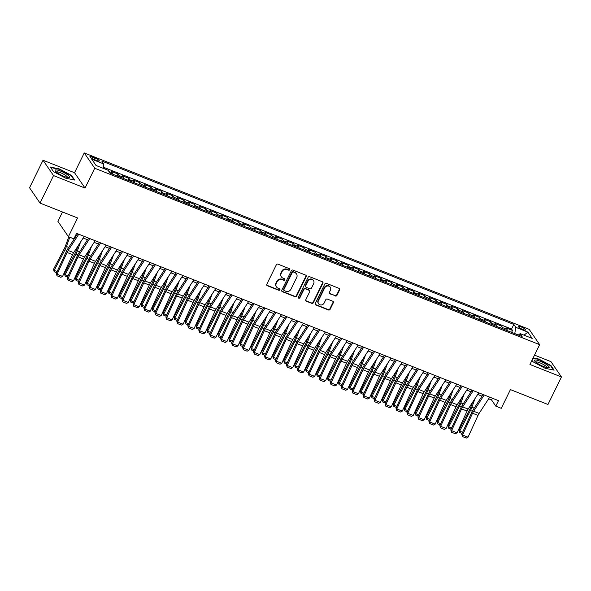 <?xml version="1.0" encoding="UTF-8"?>
<svg xmlns="http://www.w3.org/2000/svg" width="591" height="591" viewBox="0 0 591 591"><rect width="100%" height="100%" fill="white"/><g stroke="black" fill="none" stroke-linecap="round" stroke-linejoin="round"><path stroke-width="0.89" d="M289.753 269.725A0.864 0.79 145.6 0 0 289.368 268.669L277.94 264.14A1.234 1.13 145.6 0 0 276.337 264.79L266.807 284.241A1.234 1.13 145.6 0 0 267.354 285.749L278.782 290.277A0.864 0.79 145.6 0 0 279.868 289.036A0.864 0.79 145.6 0 0 279.528 288.763L278.043 288.179A3.938 3.612 145.6 0 1 276.3 283.355L277.09 281.737A3.938 3.612 145.6 0 1 282.225 279.646L283.71 280.23A0.864 0.79 145.6 0 0 284.788 278.989A0.864 0.79 145.6 0 0 284.448 278.716L282.971 278.132A3.938 3.612 145.6 0 1 281.22 273.308L282.018 271.69A3.938 3.612 145.6 0 1 287.152 269.592L288.63 270.183A0.864 0.79 145.6 0 0 289.753 269.725M281.412 276.898L281.131 276.485A3.938 3.612 145.6 0 1 280.939 272.894L281.73 271.276A3.938 3.612 145.6 0 1 286.864 269.178L288.349 269.769A0.864 0.79 145.6 0 0 289.531 268.757M266.755 285.135A1.234 1.13 145.6 0 0 267.073 285.335L278.501 289.863A0.864 0.79 145.6 0 0 279.683 288.851M276.492 286.945L276.204 286.532A3.938 3.612 145.6 0 1 276.012 282.941L276.81 281.323A3.938 3.612 145.6 0 1 281.944 279.233L283.421 279.816A0.864 0.79 145.6 0 0 284.611 278.804M521.099 326.889A4.011 0.842 26.1 0 0 518.403 326.454A4.011 0.842 26.1 0 0 522.917 329.542A4.011 0.842 26.1 0 0 525.613 329.985A4.011 0.842 26.1 0 0 521.099 326.889M335.363 296.002A1.234 1.13 145.6 0 0 336.966 295.345L339.64 289.893A1.234 1.13 145.6 0 0 339.094 288.386L326.402 283.348A1.234 1.13 145.6 0 0 324.791 284.005L315.269 303.456A1.234 1.13 145.6 0 0 315.816 304.963L328.507 309.994A1.234 1.13 145.6 0 0 330.11 309.337L333.339 302.747A1.234 1.13 145.6 0 0 332.792 301.24L327.362 299.09A1.234 1.13 145.6 0 0 325.759 299.74L324.156 303.013A3.295 3.014 145.6 0 1 318.564 303.73A3.295 3.014 145.6 0 1 318.401 300.73L324.673 287.928A3.295 3.014 145.6 0 1 330.266 287.204A3.295 3.014 145.6 0 1 330.428 290.203L329.379 292.338A1.234 1.13 145.6 0 0 329.926 293.845L335.075 295.589A1.234 1.13 145.6 0 0 336.685 294.931L339.352 289.479A1.234 1.13 145.6 0 0 339.411 288.578M53.522 175.571L85.03 188.064L74.54 172.735L43.032 160.242L53.522 175.571L40.04 203.09L77.576 217.968L68.408 236.681L73.882 238.853L76.579 233.349L498.486 400.639L495.79 406.143L501.271 408.315L510.432 389.602L547.968 404.488L561.45 376.962L550.96 361.64L534.523 355.125M85.03 188.064L94.737 168.243L539.649 344.656L529.942 364.47L561.45 376.962M306.182 276.625A1.234 1.13 145.6 0 0 305.643 275.118L292.944 270.087A1.234 1.13 145.6 0 0 291.341 270.737L281.811 290.188A1.234 1.13 145.6 0 0 282.358 291.695L295.057 296.726A1.234 1.13 145.6 0 0 296.66 296.076L306.182 276.625L305.902 276.211A1.234 1.13 145.6 0 0 305.961 275.317M309.677 276.721L322.368 281.752A1.234 1.13 145.6 0 1 322.915 283.259L313.385 302.71A1.234 1.13 145.6 0 1 311.782 303.36L306.345 301.211A1.234 1.13 145.6 0 1 305.798 299.703L309.662 291.814A1.234 1.13 145.6 0 0 309.123 290.307L305.517 288.881A1.234 1.13 145.6 0 0 303.907 289.531L299.888 297.746A0.864 0.79 145.6 0 1 298.425 297.93A0.864 0.79 145.6 0 1 298.381 297.147L308.066 277.371A1.234 1.13 145.6 0 1 309.677 276.721M40.04 203.09L29.55 187.761L43.032 160.242M511.577 332.349L512.515 330.443L505.94 327.835L506.975 329.35L502.586 327.606A5.016 1.707 111.6 0 1 502.867 328.899M500.621 328.005L501.552 326.099L494.977 323.491L496.012 324.998L491.631 323.262A5.016 1.707 111.6 0 1 491.911 324.555M489.658 323.661L490.596 321.748L484.022 319.147L485.056 320.654L480.675 318.918A5.016 1.707 111.6 0 1 480.956 320.204M478.703 319.317L479.641 317.404L473.066 314.796L474.1 316.311L469.712 314.575A5.016 1.707 111.6 0 1 469.993 315.86M467.747 314.973L468.678 313.06L462.103 310.452L463.137 311.967L458.756 310.231A5.016 1.707 111.6 0 1 459.037 311.516M456.784 310.622L457.722 308.716L451.147 306.108L452.181 307.623L447.793 305.879A5.016 1.707 111.6 0 1 448.074 307.172M445.828 306.278L446.759 304.372L440.184 301.765L441.218 303.279L436.838 301.536A5.016 1.707 111.6 0 1 437.118 302.828M434.865 301.935L435.803 300.029L429.229 297.421L430.263 298.928L425.882 297.192A5.016 1.707 111.6 0 1 426.163 298.485M423.91 297.591L424.848 295.677L418.273 293.077L419.307 294.584L414.919 292.848A5.016 1.707 111.6 0 1 415.2 294.133M412.954 293.247L413.885 291.333L407.31 288.726L408.344 290.24L403.963 288.504A5.016 1.707 111.6 0 1 404.244 289.789M401.991 288.896L402.929 286.99L396.354 284.382L397.388 285.896L393.008 284.16A5.016 1.707 111.6 0 1 393.281 285.446M391.035 284.552L391.966 282.646L385.391 280.038L386.433 281.552L382.045 279.809A5.016 1.707 111.6 0 1 382.325 281.102M380.072 280.208L381.01 278.302L374.435 275.694L375.47 277.201L371.089 275.465A5.016 1.707 111.6 0 1 371.37 276.758M369.116 275.864L370.055 273.958L363.48 271.35L364.514 272.857L360.126 271.121A5.016 1.707 111.6 0 1 360.407 272.414M358.161 271.52L359.092 269.607L352.517 266.999L353.551 268.513L349.17 266.777A5.016 1.707 111.6 0 1 349.451 268.063M347.198 267.176L348.136 265.263L341.561 262.655L342.595 264.17L338.215 262.434A5.016 1.707 111.6 0 1 338.495 263.719M336.242 262.825L337.18 260.919L330.598 258.311L331.64 259.826L327.251 258.082A5.016 1.707 111.6 0 1 327.532 259.375M325.286 258.481L326.217 256.575L319.642 253.967L320.677 255.482L316.296 253.738A5.016 1.707 111.6 0 1 316.577 255.031M314.323 254.137L315.262 252.231L308.687 249.624L309.721 251.131L305.333 249.395A5.016 1.707 111.6 0 1 305.613 250.687M303.368 249.794L304.299 247.88L297.724 245.28L298.758 246.787L294.377 245.051A5.016 1.707 111.6 0 1 294.658 246.344M292.405 245.45L293.343 243.536L286.768 240.929L287.802 242.443L283.421 240.707A5.016 1.707 111.6 0 1 283.702 241.992M281.449 241.106L282.387 239.192L275.812 236.585L276.847 238.099L272.458 236.363A5.016 1.707 111.6 0 1 272.739 237.648M270.493 236.755L271.424 234.849L264.849 232.241L265.884 233.755L261.503 232.012A5.016 1.707 111.6 0 1 261.783 233.305M259.53 232.411L260.468 230.505L253.894 227.897L254.928 229.411L250.547 227.668A5.016 1.707 111.6 0 1 250.82 228.961M248.575 228.067L249.505 226.161L242.931 223.553L243.965 225.06L239.584 223.324A5.016 1.707 111.6 0 1 239.865 224.617M237.612 223.723L238.55 221.81L231.975 219.209L233.009 220.716L228.628 218.98A5.016 1.707 111.6 0 1 228.909 220.266M226.656 219.379L227.594 217.466L221.019 214.858L222.053 216.372L217.665 214.636A5.016 1.707 111.6 0 1 217.946 215.922M215.7 215.035L216.631 213.122L210.056 210.514L211.09 212.029L206.71 210.293A5.016 1.707 111.6 0 1 206.99 211.578M204.737 210.684L205.675 208.778L199.101 206.17L200.135 207.685L195.754 205.941A5.016 1.707 111.6 0 1 196.027 207.234M193.782 206.34L194.712 204.434L188.137 201.827L189.179 203.334L184.791 201.597A5.016 1.707 111.6 0 1 185.072 202.89M182.818 201.996L183.757 200.09L177.182 197.483L178.216 198.99L173.835 197.254A5.016 1.707 111.6 0 1 174.116 198.546M171.863 197.653L172.801 195.739L166.226 193.131L167.26 194.646L162.872 192.91A5.016 1.707 111.6 0 1 163.153 194.195M160.907 193.309L161.838 191.395L155.263 188.788L156.297 190.302L151.917 188.566A5.016 1.707 111.6 0 1 152.197 189.851M149.944 188.957L150.882 187.052L144.307 184.444L145.342 185.958L140.961 184.222A5.016 1.707 111.6 0 1 141.242 185.508M138.988 184.614L139.927 182.708L133.352 180.1L134.386 181.614L129.998 179.871A5.016 1.707 111.6 0 1 130.279 181.164M128.033 180.27L128.964 178.364L122.389 175.756L123.423 177.263L119.042 175.527A5.016 1.707 111.6 0 1 119.323 176.82M117.07 175.926L118.008 174.02L111.433 171.412L112.467 172.919A5.016 1.707 111.6 0 1 112.748 174.212M94.301 159.563L96.71 160.523A3.886 0.82 26.1 0 0 99.325 160.944A3.886 0.82 26.1 0 0 94.952 157.952L92.543 156.992A3.886 0.82 26.1 0 0 89.928 156.571A3.886 0.82 26.1 0 0 94.301 159.563M94.737 168.243L84.247 152.921L529.159 329.335L539.649 344.656M512.515 330.443L511.562 329.054L513.83 324.429L101.785 161.055L103.772 163.951L103.048 168.25M513.83 324.429L515.81 327.333L527.866 332.112L532.181 338.407L520.124 333.627L522.104 336.523L110.066 173.148L108.079 170.252L96.03 165.473L91.716 159.171L103.772 163.951M118.008 174.02L119.042 175.527M128.964 178.364L129.998 179.871M139.927 182.708L140.961 184.222M150.882 187.052L151.917 188.566M161.838 191.395L162.872 192.91M172.801 195.739L173.835 197.254M183.757 200.09L184.791 201.597M194.712 204.434L195.754 205.941M205.675 208.778L206.71 210.293M216.631 213.122L217.665 214.636M227.594 217.466L228.628 218.98M238.55 221.81L239.584 223.324M249.505 226.161L250.547 227.668M260.468 230.505L261.503 232.012M271.424 234.849L272.458 236.363M282.387 239.192L283.421 240.707M293.343 243.536L294.377 245.051M304.299 247.88L305.333 249.395M315.262 252.231L316.296 253.738M326.217 256.575L327.251 258.082M337.18 260.919L338.215 262.434M348.136 265.263L349.17 266.777M359.092 269.607L360.126 271.121M370.055 273.958L371.089 275.465M381.01 278.302L382.045 279.809M391.966 282.646L393.008 284.16M402.929 286.99L403.963 288.504M413.885 291.333L414.919 292.848M424.848 295.677L425.882 297.192M435.803 300.029L436.838 301.536M446.759 304.372L447.793 305.879M457.722 308.716L458.756 310.231M468.678 313.06L469.712 314.575M479.641 317.404L480.675 318.918M490.596 321.748L491.631 323.262M501.552 326.099L502.586 327.606M511.562 329.054L103.233 167.15M106.978 169.809L103.07 168.095M518.595 334.898L514.695 333.583M62.506 211.992L57.918 221.359L68.408 236.681M74.54 172.735L84.247 152.921M488.654 398.785L491.535 399.93L495.79 406.143M75.744 235.063L76.549 235.388M83.183 238.018L87.512 239.732M94.146 242.362L98.468 244.076M105.102 246.706L109.424 248.419M116.058 251.049L120.387 252.763M127.021 255.393L131.342 257.107M137.976 259.745L142.298 261.458M148.939 264.088L153.261 265.802M159.895 268.432L164.217 270.146M170.851 272.776L175.18 274.49M181.814 277.12L186.135 278.834M192.769 281.464L197.091 283.185M203.725 285.815L208.054 287.529M214.688 290.159L219.01 291.873M225.644 294.503L229.973 296.217M236.607 298.847L240.929 300.56M247.563 303.19L251.884 304.904M258.518 307.534L262.847 309.256M269.481 311.885L273.803 313.599M280.437 316.229L284.759 317.943M291.4 320.573L295.722 322.287M302.356 324.917L306.677 326.631M313.311 329.261L317.64 330.975M324.274 333.612L328.596 335.326M335.23 337.956L339.552 339.67M346.193 342.3L350.515 344.014M357.149 346.644L361.47 348.358M368.104 350.988L372.433 352.701M379.067 355.331L383.389 357.045M390.023 359.683L394.345 361.397M400.979 364.026L405.308 365.74M411.942 368.37L416.263 370.084M422.897 372.714L427.227 374.428M433.86 377.058L438.182 378.772M444.816 381.402L449.138 383.123M455.772 385.753L460.101 387.467M466.735 390.097L471.057 391.811M477.691 394.441L482.012 396.155M492.377 398.216L491.535 399.93M123.704 178.556A5.016 1.707 -68.4 0 0 123.423 177.263M134.667 182.9A5.016 1.707 -68.4 0 0 134.386 181.614M145.622 187.244A5.016 1.707 -68.4 0 0 145.342 185.958M156.578 191.595A5.016 1.707 -68.4 0 0 156.297 190.302M167.541 195.939A5.016 1.707 -68.4 0 0 167.26 194.646M178.497 200.283A5.016 1.707 -68.4 0 0 178.216 198.99M189.452 204.626A5.016 1.707 -68.4 0 0 189.179 203.334M200.415 208.97A5.016 1.707 -68.4 0 0 200.135 207.685M211.371 213.314A5.016 1.707 -68.4 0 0 211.09 212.029M222.334 217.665A5.016 1.707 -68.4 0 0 222.053 216.372M233.29 222.009A5.016 1.707 -68.4 0 0 233.009 220.716M244.246 226.353A5.016 1.707 -68.4 0 0 243.965 225.06M255.209 230.697A5.016 1.707 -68.4 0 0 254.928 229.411M266.164 235.041A5.016 1.707 -68.4 0 0 265.884 233.755M277.127 239.385A5.016 1.707 -68.4 0 0 276.847 238.099M288.083 243.736A5.016 1.707 -68.4 0 0 287.802 242.443M299.039 248.08A5.016 1.707 -68.4 0 0 298.758 246.787M310.002 252.423A5.016 1.707 -68.4 0 0 309.721 251.131M320.957 256.767A5.016 1.707 -68.4 0 0 320.677 255.482M331.913 261.111A5.016 1.707 -68.4 0 0 331.64 259.826M342.876 265.455A5.016 1.707 -68.4 0 0 342.595 264.17M353.832 269.806A5.016 1.707 -68.4 0 0 353.551 268.513M364.795 274.15A5.016 1.707 -68.4 0 0 364.514 272.857M375.75 278.494A5.016 1.707 -68.4 0 0 375.47 277.201M386.706 282.838A5.016 1.707 -68.4 0 0 386.433 281.552M397.669 287.182A5.016 1.707 -68.4 0 0 397.388 285.896M408.625 291.533A5.016 1.707 -68.4 0 0 408.344 290.24M419.588 295.877A5.016 1.707 -68.4 0 0 419.307 294.584M430.543 300.221A5.016 1.707 -68.4 0 0 430.263 298.928M441.499 304.564A5.016 1.707 -68.4 0 0 441.218 303.279M452.462 308.908A5.016 1.707 -68.4 0 0 452.181 307.623M463.418 313.252A5.016 1.707 -68.4 0 0 463.137 311.967M474.381 317.603A5.016 1.707 -68.4 0 0 474.1 316.311M485.337 321.947A5.016 1.707 -68.4 0 0 485.056 320.654M496.292 326.291A5.016 1.707 -68.4 0 0 496.012 324.998M520.124 333.627L518.403 335.06M507.255 330.635A5.016 1.707 -68.4 0 0 506.975 329.35M514.791 333.39L515.81 327.333M527.866 332.112L524.032 335.178M65.682 178.172L74.68 180.056L71.518 175.438L59.366 168.937L50.368 167.054L53.53 171.671L65.682 178.172M531.974 360.325L532.964 361.766L545.116 368.267L554.114 370.151L550.952 365.541L538.8 359.04L533.185 357.858M71.312 175.859L71.518 175.438M550.746 365.962L550.952 365.541M281.759 291.09A1.234 1.13 145.6 0 0 282.077 291.282L294.769 296.313A1.234 1.13 145.6 0 0 296.372 295.663L305.902 276.211M293.387 272.067A0.864 0.79 145.6 0 0 292.264 272.525L283.902 289.597A0.864 0.79 145.6 0 0 284.286 290.654L285.845 291.274A3.938 3.612 145.6 0 0 290.979 289.176L296.697 277.511A3.938 3.612 145.6 0 0 294.946 272.687L293.106 271.653A0.864 0.79 145.6 0 0 291.984 272.111L292.264 272.525M283.946 290.38L283.658 289.967A0.864 0.79 145.6 0 1 283.621 289.184L291.984 272.111M296.505 273.921L296.224 273.507A3.938 3.612 145.6 0 0 294.665 272.274L294.946 272.687M293.106 271.653L294.665 272.274M305.746 300.597A1.234 1.13 145.6 0 0 306.064 300.797L311.494 302.947A1.234 1.13 145.6 0 0 313.104 302.296L322.627 282.845A1.234 1.13 145.6 0 0 322.686 281.944M309.603 290.691L309.322 290.277A1.234 1.13 145.6 0 0 308.834 289.893L305.229 288.46A1.234 1.13 145.6 0 0 303.626 289.117L299.607 297.332L299.888 297.746M298.322 297.701A0.864 0.79 145.6 0 0 299.607 297.332M313.673 283.628A3.295 3.014 145.6 0 0 310.63 279.41A3.295 3.014 145.6 0 0 307.918 281.346L305.71 285.859A1.234 1.13 145.6 0 0 306.256 287.366L309.861 288.792A1.234 1.13 145.6 0 0 311.464 288.142L313.673 283.628M313.511 280.629L313.23 280.215A3.295 3.014 145.6 0 0 307.638 280.932L307.918 281.346M305.769 286.982L305.488 286.569A1.234 1.13 145.6 0 1 305.429 285.446L307.638 280.932M329.327 293.239A1.234 1.13 145.6 0 0 329.645 293.431L335.075 295.589M330.266 287.204L329.985 286.79A3.295 3.014 145.6 0 0 324.393 287.507L324.673 287.928M318.564 303.73L318.276 303.316A3.295 3.014 145.6 0 1 318.121 300.317L324.393 287.507M315.21 304.35A1.234 1.13 145.6 0 0 315.528 304.55L328.219 309.581A1.234 1.13 145.6 0 0 329.83 308.923L333.058 302.333A1.234 1.13 145.6 0 0 333.11 301.44M68.785 236.836L65.335 246.344A6.272 2.135 111.6 0 1 64.375 248.523L53.596 269.149L54.202 270.375L64.988 249.749A9.404 3.206 -68.4 0 0 66.421 246.484L69.782 237.227M56.603 272.71L54.121 271.727L53.596 269.149M54.121 271.727L54.202 270.375L57.142 271.542M84.247 236.393L73.646 252.645A6.272 2.135 -68.4 0 0 72.56 254.64L62.565 276.418L57.083 274.246L56.995 275.79L56.285 273.411L66.273 251.633A9.404 3.206 111.6 0 1 67.906 248.648L77.613 233.763M56.285 273.411L57.083 274.246L67.079 252.468A6.272 2.135 -68.4 0 1 68.164 250.473L78.766 234.221M62.565 276.418L60.829 277.312L56.995 275.79M60.57 171.08A8.148 1.714 26.1 0 0 55.34 171.021A8.148 1.714 26.1 0 0 64.256 176.465A8.148 1.714 26.1 0 0 68.925 177.677A8.148 1.714 26.1 0 0 68.187 175.268A8.148 1.714 26.1 0 0 60.57 171.08M67.463 177.492L67.463 177.492A6.169 1.3 26.1 0 0 60.526 172.742A6.169 1.3 26.1 0 0 56.381 172.062L56.381 172.062M50.663 167.482L59.351 169.299L71.134 175.601L74.097 179.93M534.759 360.082A8.148 1.714 26.1 0 0 534.781 361.123A8.148 1.714 26.1 0 0 541.097 365.415A8.148 1.714 26.1 0 0 548.359 367.772A8.148 1.714 26.1 0 0 548.943 367.668A8.148 1.714 26.1 0 0 543.816 362.955A8.148 1.714 26.1 0 0 534.759 360.082M546.897 367.595L546.897 367.595A6.169 1.3 26.1 0 0 542.39 363.945A6.169 1.3 26.1 0 0 535.993 362.002A6.169 1.3 26.1 0 0 535.815 362.165L535.815 362.165M533.023 358.19L538.793 359.402L550.568 365.703L553.531 370.032M78.012 245.952L76.291 250.687A6.272 2.135 111.6 0 1 75.338 252.867L64.552 273.493L65.165 274.726L75.944 254.1A9.404 3.206 -68.4 0 0 77.384 250.828L80.583 242.007M67.566 277.053L65.076 276.071L64.552 273.493M65.076 276.071L65.165 274.726L68.098 275.886M88.968 250.296L87.254 255.031A6.272 2.135 111.6 0 1 86.293 257.211L75.515 277.836L76.121 279.07L86.907 258.444A9.404 3.206 -68.4 0 0 88.34 255.172L91.539 246.351M78.522 281.397L76.032 280.415L75.515 277.836M76.032 280.415L76.121 279.07L79.054 280.23M99.931 254.64L98.209 259.375A6.272 2.135 111.6 0 1 97.256 261.554L86.471 282.18L87.084 283.414L97.862 262.788A9.404 3.206 -68.4 0 0 99.295 259.515L102.502 250.702M89.477 285.749L86.995 284.759L86.471 282.18M86.995 284.759L87.084 283.414L90.017 284.581M110.886 258.984L109.165 263.719A6.272 2.135 111.6 0 1 108.212 265.898L97.426 286.524L98.04 287.758L108.818 267.132A9.404 3.206 -68.4 0 0 110.258 263.859L113.457 255.046M100.44 290.092L97.951 289.102L97.426 286.524M97.951 289.102L98.04 287.758L100.972 288.925M95.203 240.736L84.602 256.996A6.272 2.135 -68.4 0 0 83.516 258.984L73.52 280.762L68.046 278.59L67.95 280.134L67.241 277.755L77.236 255.977A9.404 3.206 111.6 0 1 78.862 252.992L88.569 238.107M67.241 277.755L68.046 278.59L78.034 256.812A6.272 2.135 -68.4 0 1 79.12 254.817L89.721 238.565M73.52 280.762L71.792 281.656L67.95 280.134M106.158 245.08L95.565 261.34A6.272 2.135 -68.4 0 0 94.471 263.327L84.483 285.113L79.002 282.934L78.913 284.478L78.197 282.106L88.192 260.321A9.404 3.206 111.6 0 1 89.825 257.336L99.524 242.45M78.197 282.106L79.002 282.934L88.997 261.156A6.272 2.135 -68.4 0 1 90.083 259.168L100.684 242.908M84.483 285.113L82.747 286L78.913 284.478M117.121 249.424L106.52 265.684A6.272 2.135 -68.4 0 0 105.434 267.671L95.439 289.457L89.965 287.285L89.869 288.822L89.16 286.45L99.148 264.665A9.404 3.206 111.6 0 1 100.78 261.68L110.487 246.794M89.16 286.45L89.965 287.285L99.953 265.499A6.272 2.135 -68.4 0 1 101.039 263.512L111.64 247.252M95.439 289.457L93.703 290.344L89.869 288.822M128.077 253.768L117.476 270.028A6.272 2.135 -68.4 0 0 116.39 272.023L106.402 293.801L100.921 291.629L100.825 293.173L100.115 290.794L110.111 269.016A9.404 3.206 111.6 0 1 111.736 266.024L121.443 251.138M100.115 290.794L100.921 291.629L110.916 269.851A6.272 2.135 -68.4 0 1 112.002 267.856L122.603 251.596M106.402 293.801L104.666 294.687L100.825 293.173M121.842 263.327L120.128 268.063A6.272 2.135 111.6 0 1 119.168 270.25L108.389 290.875L108.995 292.102L119.781 271.476A9.404 3.206 -68.4 0 0 121.214 268.211L124.413 259.39M111.396 294.436L108.914 293.446L108.389 290.875M108.914 293.446L108.995 292.102L111.935 293.269M139.04 258.119L128.439 274.372A6.272 2.135 -68.4 0 0 127.353 276.366L117.358 298.145L111.876 295.973L111.788 297.517L111.071 295.138L121.066 273.36A9.404 3.206 111.6 0 1 122.699 270.368L132.406 255.482M111.071 295.138L111.876 295.973L121.872 274.194A6.272 2.135 -68.4 0 1 122.958 272.2L133.559 255.94M117.358 298.145L115.622 299.039L111.788 297.517M132.805 267.679L131.084 272.414A6.272 2.135 111.6 0 1 130.131 274.593L119.345 295.219L119.958 296.453L130.737 275.82A9.404 3.206 -68.4 0 0 132.177 272.554L135.376 263.734M122.359 298.78L119.87 297.798L119.345 295.219M119.87 297.798L119.958 296.453L122.891 297.613M149.996 262.463L139.395 278.716A6.272 2.135 -68.4 0 0 138.309 280.71L128.313 302.489L122.839 300.317L122.743 301.861L122.034 299.482L132.022 277.704A9.404 3.206 111.6 0 1 133.655 274.719L143.362 259.833M122.034 299.482L122.839 300.317L132.827 278.538A6.272 2.135 -68.4 0 1 133.913 276.544L144.514 260.291M128.313 302.489L126.577 303.382L122.743 301.861M143.761 272.023L142.047 276.758A6.272 2.135 111.6 0 1 141.086 278.937L130.308 299.563L130.914 300.797L141.7 280.171A9.404 3.206 -68.4 0 0 143.133 276.898L146.332 268.078M133.315 303.124L130.825 302.141L130.308 299.563M130.825 302.141L130.914 300.797L133.847 301.957M160.951 266.807L150.35 283.067A6.272 2.135 -68.4 0 0 149.264 285.054L139.277 306.832L133.795 304.661L133.706 306.204L132.99 303.826L142.985 282.047A9.404 3.206 111.6 0 1 144.61 279.063L154.317 264.177M132.99 303.826L133.795 304.661L143.79 282.882A6.272 2.135 -68.4 0 1 144.876 280.895L155.477 264.635M139.277 306.832L137.54 307.726L133.706 306.204M154.724 276.366L153.003 281.102A6.272 2.135 111.6 0 1 152.042 283.281L141.264 303.907L141.87 305.141L152.655 284.515A9.404 3.206 -68.4 0 0 154.088 281.242L157.287 272.429M144.27 307.468L141.788 306.485L141.264 303.907M141.788 306.485L141.87 305.141L144.81 306.301M171.915 271.151L161.313 287.411A6.272 2.135 -68.4 0 0 160.227 289.398L150.232 311.184L144.751 309.012L144.662 310.548L143.953 308.177L153.941 286.391A9.404 3.206 111.6 0 1 155.573 283.407L165.281 268.521M143.953 308.177L144.751 309.012L154.746 287.226A6.272 2.135 -68.4 0 1 155.832 285.239L166.433 268.979M150.232 311.184L148.496 312.07L144.662 310.548M165.679 280.71L163.958 285.446A6.272 2.135 111.6 0 1 163.005 287.625L152.219 308.251L152.833 309.485L163.611 288.859A9.404 3.206 -68.4 0 0 165.052 285.586L168.25 276.773M155.234 311.819L152.744 310.829L152.219 308.251M152.744 310.829L152.833 309.485L155.765 310.652M182.87 275.495L172.269 291.755A6.272 2.135 -68.4 0 0 171.183 293.742L161.195 315.528L155.714 313.356L155.618 314.892L154.908 312.521L164.904 290.735A9.404 3.206 111.6 0 1 166.529 287.751L176.236 272.865M154.908 312.521L155.714 313.356L165.702 291.57A6.272 2.135 -68.4 0 1 166.795 289.583L177.389 273.323M161.195 315.528L159.459 316.414L155.618 314.892M176.635 285.054L174.921 289.789A6.272 2.135 111.6 0 1 173.961 291.969L163.182 312.602L163.788 313.828L174.574 293.202A9.404 3.206 -68.4 0 0 176.007 289.93L179.206 281.117M166.189 316.163L163.7 315.173L163.182 312.602M163.7 315.173L163.788 313.828L166.728 314.996M193.833 279.839L183.232 296.098A6.272 2.135 -68.4 0 0 182.146 298.093L172.151 319.871L166.669 317.699L166.581 319.243L165.864 316.865L175.859 295.086A9.404 3.206 111.6 0 1 177.492 292.094L187.192 277.209M165.864 316.865L166.669 317.699L176.665 295.921A6.272 2.135 -68.4 0 1 177.751 293.926L188.352 277.667M172.151 319.871L170.415 320.758L166.581 319.243M187.598 289.398L185.877 294.141A6.272 2.135 111.6 0 1 184.924 296.32L174.138 316.946L174.751 318.172L185.53 297.546A9.404 3.206 -68.4 0 0 186.97 294.281L190.169 285.46M177.145 320.507L174.663 319.517L174.138 316.946M174.663 319.517L174.751 318.172L177.684 319.339M204.789 284.19L194.188 300.442A6.272 2.135 -68.4 0 0 193.102 302.437L183.107 324.215L177.632 322.043L177.536 323.587L176.827 321.209L186.815 299.43A9.404 3.206 111.6 0 1 188.448 296.446L198.155 281.552M176.827 321.209L177.632 322.043L187.62 300.265A6.272 2.135 -68.4 0 1 188.706 298.27L199.307 282.01M183.107 324.215L181.371 325.109L177.536 323.587M198.554 293.749L196.84 298.485A6.272 2.135 111.6 0 1 195.88 300.664L185.094 321.29L185.707 322.523L196.493 301.89A9.404 3.206 -68.4 0 0 197.926 298.625L201.125 289.804M188.108 324.851L185.618 323.868L185.094 321.29M185.618 323.868L185.707 322.523L188.64 323.683M215.745 288.534L205.143 304.786A6.272 2.135 -68.4 0 0 204.058 306.781L194.07 328.559L188.588 326.387L188.499 327.931L187.783 325.552L197.778 303.774A9.404 3.206 111.6 0 1 199.403 300.789L209.111 285.904M187.783 325.552L188.588 326.387L198.583 304.609A6.272 2.135 -68.4 0 1 199.669 302.614L210.27 286.362M194.07 328.559L192.334 329.453L188.499 327.931M226.708 292.877L216.107 309.137A6.272 2.135 -68.4 0 0 215.021 311.125L205.025 332.91L199.544 330.731L199.455 332.275L198.746 329.896L208.734 308.118A9.404 3.206 111.6 0 1 210.366 305.133L220.074 290.247M198.746 329.896L199.544 330.731L209.539 308.953A6.272 2.135 -68.4 0 1 210.625 306.965L221.226 290.706M205.025 332.91L203.289 333.797L199.455 332.275M237.663 297.221L227.062 313.481A6.272 2.135 -68.4 0 0 225.976 315.468L215.981 337.254L210.507 335.082L210.411 336.619L209.702 334.247L219.697 312.462A9.404 3.206 111.6 0 1 221.322 309.477L231.029 294.591M209.702 334.247L210.507 335.082L220.495 313.296A6.272 2.135 -68.4 0 1 221.581 311.309L232.182 295.049M215.981 337.254L214.252 338.141L210.411 336.619M209.517 298.093L207.796 302.828A6.272 2.135 111.6 0 1 206.835 305.008L196.057 325.634L196.663 326.867L207.448 306.241A9.404 3.206 -68.4 0 0 208.882 302.969L212.08 294.148M199.064 329.194L196.581 328.212L196.057 325.634M196.581 328.212L196.663 326.867L199.603 328.027M220.473 302.437L218.751 307.172A6.272 2.135 111.6 0 1 217.798 309.352L207.013 329.977L207.626 331.211L218.404 310.585A9.404 3.206 -68.4 0 0 219.845 307.313L223.043 298.499M210.027 333.538L207.537 332.556L207.013 329.977M207.537 332.556L207.626 331.211L210.559 332.371M231.428 306.781L229.714 311.516A6.272 2.135 111.6 0 1 228.754 313.695L217.976 334.321L218.581 335.555L229.367 314.929A9.404 3.206 -68.4 0 0 230.8 311.656L233.999 302.843M220.982 337.889L218.493 336.9L217.976 334.321M218.493 336.9L218.581 335.555L221.514 336.722M248.626 301.565L238.025 317.825A6.272 2.135 -68.4 0 0 236.939 319.82L226.944 341.598L221.462 339.426L221.374 340.963L220.657 338.591L230.653 316.813A9.404 3.206 111.6 0 1 232.285 313.821L241.985 298.935M220.657 338.591L221.462 339.426L231.458 317.64A6.272 2.135 -68.4 0 1 232.544 315.653L243.145 299.393M226.944 341.598L225.208 342.485L221.374 340.963M242.391 311.125L240.67 315.86A6.272 2.135 111.6 0 1 239.717 318.039L228.931 338.673L229.544 339.899L240.323 319.273A9.404 3.206 -68.4 0 0 241.756 316.008L244.962 307.187M231.938 342.233L229.456 341.243L228.931 338.673M229.456 341.243L229.544 339.899L232.477 341.066M259.582 305.909L248.981 322.169A6.272 2.135 -68.4 0 0 247.895 324.163L237.9 345.942L232.426 343.77L232.329 345.314L231.62 342.935L241.608 321.157A9.404 3.206 111.6 0 1 243.241 318.165L252.948 303.279M231.62 342.935L232.426 343.77L242.413 321.992A6.272 2.135 -68.4 0 1 243.499 319.997L254.1 303.737M237.9 345.942L236.164 346.828L232.329 345.314M253.347 315.476L251.633 320.211A6.272 2.135 111.6 0 1 250.673 322.39L239.887 343.016L240.5 344.243L251.286 323.617A9.404 3.206 -68.4 0 0 252.719 320.352L255.918 311.531M242.901 346.577L240.411 345.587L239.887 343.016M240.411 345.587L240.5 344.243L243.433 345.41M270.538 310.26L259.937 326.513A6.272 2.135 -68.4 0 0 258.851 328.507L248.863 350.286L243.381 348.114L243.293 349.658L242.576 347.279L252.571 325.501A9.404 3.206 111.6 0 1 254.196 322.516L263.904 307.623M242.576 347.279L243.381 348.114L253.376 326.335A6.272 2.135 -68.4 0 1 254.462 324.341L265.064 308.088M248.863 350.286L247.127 351.18L243.293 349.658M264.31 319.82L262.589 324.555A6.272 2.135 111.6 0 1 261.628 326.734L250.85 347.36L251.456 348.594L262.241 327.968A9.404 3.206 -68.4 0 0 263.675 324.695L266.873 315.875M253.857 350.921L251.374 349.938L250.85 347.36M251.374 349.938L251.456 348.594L254.396 349.754M281.501 314.604L270.9 330.864A6.272 2.135 -68.4 0 0 269.814 332.851L259.818 354.63L254.337 352.458L254.248 354.002L253.532 351.623L263.527 329.844A9.404 3.206 111.6 0 1 265.16 326.86L274.867 311.974M253.532 351.623L254.337 352.458L264.332 330.679A6.272 2.135 -68.4 0 1 265.418 328.685L276.019 312.432M259.818 354.63L258.082 355.523L254.248 354.002M275.266 324.163L273.544 328.899A6.272 2.135 111.6 0 1 272.591 331.078L261.806 351.704L262.419 352.938L273.197 332.312A9.404 3.206 -68.4 0 0 274.638 329.039L277.836 320.219M264.82 355.265L262.33 354.282L261.806 351.704M262.33 354.282L262.419 352.938L265.352 354.098M292.456 318.948L281.855 335.208A6.272 2.135 -68.4 0 0 280.769 337.195L270.774 358.981L265.3 356.801L265.204 358.345L264.495 355.974L274.483 334.188A9.404 3.206 111.6 0 1 276.115 331.204L285.822 316.318M264.495 355.974L265.3 356.801L275.288 335.023A6.272 2.135 -68.4 0 1 276.374 333.036L286.975 316.776M270.774 358.981L269.038 359.867L265.204 358.345M286.221 328.507L284.507 333.243A6.272 2.135 111.6 0 1 283.547 335.422L272.769 356.048L273.374 357.282L284.16 336.656A9.404 3.206 -68.4 0 0 285.593 333.383L288.792 324.57M275.775 359.609L273.286 358.626L272.769 356.048M273.286 358.626L273.374 357.282L276.307 358.442M303.412 323.292L292.818 339.552A6.272 2.135 -68.4 0 0 291.725 341.539L281.737 363.325L276.256 361.153L276.167 362.689L275.45 360.318L285.446 338.532A9.404 3.206 111.6 0 1 287.071 335.548L296.778 320.662M275.45 360.318L276.256 361.153L286.251 339.367A6.272 2.135 -68.4 0 1 287.337 337.38L297.938 321.12M281.737 363.325L280.001 364.211L276.167 362.689M297.184 332.851L295.463 337.587A6.272 2.135 111.6 0 1 294.51 339.766L283.724 360.392L284.33 361.626L295.116 341A9.404 3.206 -68.4 0 0 296.549 337.727L299.748 328.914M286.731 363.96L284.249 362.97L283.724 360.392M284.249 362.97L284.33 361.626L287.27 362.793M314.375 327.636L303.774 343.896A6.272 2.135 -68.4 0 0 302.688 345.89L292.693 367.668L287.219 365.497L287.123 367.041L286.413 364.662L296.401 342.883A9.404 3.206 111.6 0 1 298.034 339.891L307.741 325.006M286.413 364.662L287.219 365.497L297.207 343.718A6.272 2.135 -68.4 0 1 298.292 341.724L308.894 325.464M292.693 367.668L290.957 368.555L287.123 367.041M308.14 337.195L306.419 341.93A6.272 2.135 111.6 0 1 305.466 344.117L294.68 364.743L295.293 365.969L306.072 345.343A9.404 3.206 -68.4 0 0 307.512 342.078L310.711 333.258M297.694 368.304L295.204 367.314L294.68 364.743M295.204 367.314L295.293 365.969L298.226 367.137M325.331 331.979L314.73 348.239A6.272 2.135 -68.4 0 0 313.644 350.234L303.656 372.012L298.174 369.84L298.078 371.384L297.369 369.006L307.364 347.227A9.404 3.206 111.6 0 1 308.99 344.235L318.697 329.35M297.369 369.006L298.174 369.84L308.17 348.062A6.272 2.135 -68.4 0 1 309.256 346.067L319.857 329.808M303.656 372.012L301.92 372.906L298.078 371.384M319.096 341.546L317.382 346.282A6.272 2.135 111.6 0 1 316.421 348.461L305.643 369.087L306.249 370.313L317.035 349.687A9.404 3.206 -68.4 0 0 318.468 346.422L321.667 337.601M308.65 372.648L306.168 371.665L305.643 369.087M306.168 371.665L306.249 370.313L309.189 371.48M330.059 345.89L328.337 350.626A6.272 2.135 111.6 0 1 327.384 352.805L316.599 373.431L317.212 374.664L327.99 354.039A9.404 3.206 -68.4 0 0 329.431 350.766L332.63 341.945M319.605 376.992L317.123 376.009L316.599 373.431M317.123 376.009L317.212 374.664L320.145 375.824M341.014 350.234L339.3 354.969A6.272 2.135 111.6 0 1 338.34 357.149L327.554 377.775L328.168 379.008L338.953 358.382A9.404 3.206 -68.4 0 0 340.386 355.11L343.585 346.289M330.568 381.335L328.079 380.353L327.554 377.775M328.079 380.353L328.168 379.008L331.1 380.168M336.294 336.331L325.693 352.583A6.272 2.135 -68.4 0 0 324.607 354.578L314.611 376.356L309.13 374.184L309.041 375.728L308.325 373.349L318.32 351.571A9.404 3.206 111.6 0 1 319.953 348.587L329.66 333.701M308.325 373.349L309.13 374.184L319.125 352.406A6.272 2.135 -68.4 0 1 320.211 350.411L330.812 334.159M314.611 376.356L312.875 377.25L309.041 375.728M347.249 340.675L336.648 356.934A6.272 2.135 -68.4 0 0 335.562 358.922L325.567 380.7L320.093 378.528L319.997 380.072L319.288 377.693L329.276 355.915A9.404 3.206 111.6 0 1 330.908 352.93L340.615 338.045M319.288 377.693L320.093 378.528L330.081 356.75A6.272 2.135 -68.4 0 1 331.167 354.755L341.768 338.503M325.567 380.7L323.831 381.594L319.997 380.072M358.205 345.018L347.604 361.278A6.272 2.135 -68.4 0 0 346.518 363.266L336.53 385.051L331.049 382.879L330.96 384.416L330.243 382.045L340.239 360.259A9.404 3.206 111.6 0 1 341.864 357.274L351.571 342.388M330.243 382.045L331.049 382.879L341.044 361.094A6.272 2.135 -68.4 0 1 342.13 359.106L352.731 342.846M336.53 385.051L334.794 385.938L330.96 384.416M351.977 354.578L350.256 359.313A6.272 2.135 111.6 0 1 349.296 361.493L338.517 382.118L339.123 383.352L349.909 362.726A9.404 3.206 -68.4 0 0 351.342 359.454L354.541 350.64M341.524 385.687L339.042 384.697L338.517 382.118M339.042 384.697L339.123 383.352L342.063 384.519M369.168 349.362L358.567 365.622A6.272 2.135 -68.4 0 0 357.481 367.609L347.486 389.395L342.004 387.223L341.916 388.76L341.206 386.388L351.194 364.603A9.404 3.206 111.6 0 1 352.827 361.618L362.534 346.732M341.206 386.388L342.004 387.223L352 365.437A6.272 2.135 -68.4 0 1 353.086 363.45L363.687 347.19M347.486 389.395L345.75 390.282L341.916 388.76M362.933 358.922L361.212 363.657A6.272 2.135 111.6 0 1 360.259 365.836L349.473 386.462L350.086 387.696L360.865 367.07A9.404 3.206 -68.4 0 0 362.305 363.797L365.504 354.984M352.487 390.03L349.998 389.041L349.473 386.462M349.998 389.041L350.086 387.696L353.019 388.863M380.124 353.706L369.523 369.966A6.272 2.135 -68.4 0 0 368.437 371.961L358.449 393.739L352.967 391.567L352.871 393.111L352.162 390.732L362.157 368.954A9.404 3.206 111.6 0 1 363.783 365.962L373.49 351.076M352.162 390.732L352.967 391.567L362.955 369.789A6.272 2.135 -68.4 0 1 364.049 367.794L374.642 351.534M358.449 393.739L356.713 394.625L352.871 393.111M373.889 363.266L372.175 368.001A6.272 2.135 111.6 0 1 371.214 370.188L360.436 390.814L361.042 392.04L371.828 371.414A9.404 3.206 -68.4 0 0 373.261 368.149L376.46 359.328M363.443 394.374L360.953 393.384L360.436 390.814M360.953 393.384L361.042 392.04L363.982 393.207M391.087 358.057L380.486 374.31A6.272 2.135 -68.4 0 0 379.4 376.304L369.405 398.083L363.923 395.911L363.834 397.455L363.118 395.076L373.113 373.298A9.404 3.206 111.6 0 1 374.746 370.306L384.445 355.42M363.118 395.076L363.923 395.911L373.918 374.133A6.272 2.135 -68.4 0 1 375.004 372.138L385.605 355.878M369.405 398.083L367.668 398.977L363.834 397.455M384.852 367.617L383.131 372.352A6.272 2.135 111.6 0 1 382.178 374.531L371.392 395.157L372.005 396.391L382.783 375.758A9.404 3.206 -68.4 0 0 384.216 372.493L387.423 363.672M374.399 398.718L371.916 397.736L371.392 395.157M371.916 397.736L372.005 396.391L374.938 397.551M402.043 362.401L391.441 378.654A6.272 2.135 -68.4 0 0 390.356 380.648L380.36 402.427L374.886 400.255L374.79 401.799L374.081 399.42L384.069 377.642A9.404 3.206 111.6 0 1 385.701 374.657L395.409 359.771M374.081 399.42L374.886 400.255L384.874 378.476A6.272 2.135 -68.4 0 1 385.96 376.482L396.561 360.229M380.36 402.427L378.624 403.321L374.79 401.799M395.807 371.961L394.094 376.696A6.272 2.135 111.6 0 1 393.133 378.875L382.347 399.501L382.961 400.735L393.746 380.109A9.404 3.206 -68.4 0 0 395.18 376.836L398.378 368.016M385.362 403.062L382.872 402.079L382.347 399.501M382.872 402.079L382.961 400.735L385.893 401.895M406.771 376.304L405.049 381.04A6.272 2.135 111.6 0 1 404.089 383.219L393.31 403.845L393.916 405.079L404.702 384.453A9.404 3.206 -68.4 0 0 406.135 381.18L409.334 372.367M396.317 407.406L393.835 406.423L393.31 403.845M393.835 406.423L393.916 405.079L396.857 406.239M417.726 380.648L416.005 385.384A6.272 2.135 111.6 0 1 415.052 387.563L404.266 408.189L404.879 409.423L415.658 388.797A9.404 3.206 -68.4 0 0 417.098 385.524L420.297 376.711M407.28 411.757L404.791 410.767L404.266 408.189M404.791 410.767L404.879 409.423L407.812 410.59M412.998 366.745L402.397 383.005A6.272 2.135 -68.4 0 0 401.311 384.992L391.323 406.771L385.842 404.599L385.753 406.143L385.037 403.764L395.032 381.985A9.404 3.206 111.6 0 1 396.657 379.001L406.364 364.115M385.037 403.764L385.842 404.599L395.837 382.82A6.272 2.135 -68.4 0 1 396.923 380.833L407.524 364.573M391.323 406.771L389.587 407.664L385.753 406.143M423.961 371.089L413.36 387.349A6.272 2.135 -68.4 0 0 412.274 389.336L402.279 411.122L396.797 408.95L396.709 410.486L396 408.115L405.987 386.329A9.404 3.206 111.6 0 1 407.62 383.345L417.327 368.459M396 408.115L396.797 408.95L406.793 387.164A6.272 2.135 -68.4 0 1 407.879 385.177L418.48 368.917M402.279 411.122L400.543 412.008L396.709 410.486M434.917 375.433L424.316 391.693A6.272 2.135 -68.4 0 0 423.23 393.687L413.235 415.466L407.76 413.294L407.664 414.83L406.955 412.459L416.95 390.673A9.404 3.206 111.6 0 1 418.576 387.689L428.283 372.803M406.955 412.459L407.76 413.294L417.748 391.508A6.272 2.135 -68.4 0 1 418.834 389.521L429.435 373.261M413.235 415.466L411.499 416.352L407.664 414.83M428.682 384.992L426.968 389.728A6.272 2.135 111.6 0 1 426.008 391.907L415.229 412.54L415.835 413.766L426.621 393.141A9.404 3.206 -68.4 0 0 428.054 389.868L431.253 381.055M418.236 416.101L415.746 415.111L415.229 412.54M415.746 415.111L415.835 413.766L418.768 414.934M445.873 379.777L435.279 396.036A6.272 2.135 -68.4 0 0 434.186 398.031L424.198 419.809L418.716 417.638L418.627 419.182L417.911 416.803L427.906 395.024A9.404 3.206 111.6 0 1 429.539 392.032L439.239 377.147M417.911 416.803L418.716 417.638L428.711 395.859A6.272 2.135 -68.4 0 1 429.797 393.865L440.398 377.605M424.198 419.809L422.462 420.696L418.627 419.182M439.645 389.336L437.924 394.079A6.272 2.135 111.6 0 1 436.971 396.258L426.185 416.884L426.798 418.11L437.576 397.484A9.404 3.206 -68.4 0 0 439.01 394.219L442.216 385.398M429.192 420.445L426.709 419.455L426.185 416.884M426.709 419.455L426.798 418.11L429.731 419.278M456.836 384.128L446.235 400.38A6.272 2.135 -68.4 0 0 445.149 402.375L435.153 424.153L429.679 421.981L429.583 423.525L428.874 421.147L438.862 399.368A9.404 3.206 111.6 0 1 440.494 396.384L450.202 381.49M428.874 421.147L429.679 421.981L439.667 400.203A6.272 2.135 -68.4 0 1 440.753 398.208L451.354 381.949M435.153 424.153L433.417 425.047L429.583 423.525M450.601 393.687L448.879 398.423A6.272 2.135 111.6 0 1 447.926 400.602L437.141 421.228L437.754 422.462L448.532 401.828A9.404 3.206 -68.4 0 0 449.973 398.563L453.171 389.742M440.155 424.789L437.665 423.806L437.141 421.228M437.665 423.806L437.754 422.462L440.687 423.621M467.791 388.472L457.19 404.724A6.272 2.135 -68.4 0 0 456.104 406.719L446.116 428.497L440.635 426.325L440.539 427.869L439.83 425.49L449.825 403.712A9.404 3.206 111.6 0 1 451.45 400.728L461.157 385.842M439.83 425.49L440.635 426.325L450.63 404.547A6.272 2.135 -68.4 0 1 451.716 402.552L462.317 386.3M446.116 428.497L444.38 429.391L440.539 427.869M461.556 398.031L459.842 402.767A6.272 2.135 111.6 0 1 458.882 404.946L448.104 425.572L448.709 426.805L459.495 406.18A9.404 3.206 -68.4 0 0 460.928 402.907L464.127 394.086M451.11 429.132L448.628 428.15L448.104 425.572M448.628 428.15L448.709 426.805L451.65 427.965M478.754 392.816L468.153 409.075A6.272 2.135 -68.4 0 0 467.067 411.063L457.072 432.848L451.59 430.669L451.502 432.213L450.785 429.834L460.781 408.056A9.404 3.206 111.6 0 1 462.413 405.071L472.12 390.186M450.785 429.834L451.59 430.669L461.586 408.891A6.272 2.135 -68.4 0 1 462.672 406.903L473.273 390.644M457.072 432.848L455.336 433.735L451.502 432.213M472.519 402.375L470.798 407.11A6.272 2.135 111.6 0 1 469.845 409.29L459.059 429.916L459.672 431.149L470.451 410.523A9.404 3.206 -68.4 0 0 471.891 407.251L475.09 398.437M462.073 433.476L459.584 432.494L459.059 429.916M459.584 432.494L459.672 431.149L462.605 432.309M489.71 397.159L479.109 413.419A6.272 2.135 -68.4 0 0 478.023 415.407L468.028 437.192L462.554 435.02L462.458 436.557L461.748 434.186L471.736 412.4A9.404 3.206 111.6 0 1 473.369 409.415L483.076 394.529M461.748 434.186L462.554 435.02L472.541 413.235A6.272 2.135 -68.4 0 1 473.627 411.247L484.228 394.987M468.028 437.192L466.292 438.079L462.458 436.557M112.467 172.919L108.958 171.53M91.871 158.373L92.543 156.992M94.183 159.518L94.952 157.952M286.864 269.178L287.152 269.592M281.73 271.276L282.018 271.69M280.939 272.894L281.22 273.308M283.421 279.816L283.71 280.23M281.944 279.233L282.225 279.646M276.81 281.323L277.09 281.737M276.012 282.941L276.3 283.355M278.501 289.863L278.782 290.277M267.073 285.335L267.354 285.749M288.349 269.769L288.63 270.183M296.372 295.663L296.66 296.076M294.769 296.313L295.057 296.726M282.077 291.282L282.358 291.695M283.621 289.184L283.902 289.597M322.627 282.845L322.915 283.259M313.104 302.296L313.385 302.71M311.494 302.947L311.782 303.36M306.064 300.797L306.345 301.211M308.834 289.893L309.123 290.307M305.229 288.46L305.517 288.881M303.626 289.117L303.907 289.531M305.429 285.446L305.71 285.859M329.645 293.431L329.926 293.845M318.121 300.317L318.401 300.73M333.058 302.333L333.339 302.747M329.83 308.923L330.11 309.337M328.219 309.581L328.507 309.994M315.528 304.55L315.816 304.963M339.352 289.479L339.64 289.893M336.685 294.931L336.966 295.345M64.988 249.749L66.835 250.488M66.421 246.484L68.719 247.393M73.646 252.645L68.164 250.473M72.56 254.64L67.079 252.468M75.944 254.1L77.79 254.832M77.384 250.828L79.682 251.736M86.907 258.444L88.753 259.176M88.34 255.172L90.637 256.08M97.862 262.788L99.709 263.52M99.295 259.515L101.593 260.432M108.818 267.132L110.672 267.863M110.258 263.859L112.556 264.775M84.602 256.996L79.12 254.817M83.516 258.984L78.034 256.812M95.565 261.34L90.083 259.168M94.471 263.327L88.997 261.156M106.52 265.684L101.039 263.512M105.434 267.671L99.953 265.499M117.476 270.028L112.002 267.856M116.39 272.023L110.916 269.851M119.781 271.476L121.628 272.207M121.214 268.211L123.512 269.119M128.439 274.372L122.958 272.2M127.353 276.366L121.872 274.194M130.737 275.82L132.583 276.558M132.177 272.554L134.475 273.463M139.395 278.716L133.913 276.544M138.309 280.71L132.827 278.538M141.7 280.171L143.547 280.902M143.133 276.898L145.43 277.807M150.35 283.067L144.876 280.895M149.264 285.054L143.79 282.882M152.655 284.515L154.502 285.246M154.088 281.242L156.386 282.151M161.313 287.411L155.832 285.239M160.227 289.398L154.746 287.226M163.611 288.859L165.465 289.59M165.052 285.586L167.349 286.502M172.269 291.755L166.795 289.583M171.183 293.742L165.702 291.57M174.574 293.202L176.421 293.934M176.007 289.93L178.305 290.846M183.232 296.098L177.751 293.926M182.146 298.093L176.665 295.921M185.53 297.546L187.377 298.278M186.97 294.281L189.268 295.19M194.188 300.442L188.706 298.27M193.102 302.437L187.62 300.265M196.493 301.89L198.34 302.629M197.926 298.625L200.223 299.534M205.143 304.786L199.669 302.614M204.058 306.781L198.583 304.609M216.107 309.137L210.625 306.965M215.021 311.125L209.539 308.953M227.062 313.481L221.581 311.309M225.976 315.468L220.495 313.296M207.448 306.241L209.295 306.973M208.882 302.969L211.179 303.877M218.404 310.585L220.251 311.317M219.845 307.313L222.142 308.221M229.367 314.929L231.214 315.66M230.8 311.656L233.098 312.573M238.025 317.825L232.544 315.653M236.939 319.82L231.458 317.64M240.323 319.273L242.17 320.004M241.756 316.008L244.053 316.916M248.981 322.169L243.499 319.997M247.895 324.163L242.413 321.992M251.286 323.617L253.133 324.356M252.719 320.352L255.017 321.26M259.937 326.513L254.462 324.341M258.851 328.507L253.376 326.335M262.241 327.968L264.088 328.699M263.675 324.695L265.972 325.604M270.9 330.864L265.418 328.685M269.814 332.851L264.332 330.679M273.197 332.312L275.044 333.043M274.638 329.039L276.935 329.948M281.855 335.208L276.374 333.036M280.769 337.195L275.288 335.023M284.16 336.656L286.007 337.387M285.593 333.383L287.891 334.299M292.818 339.552L287.337 337.38M291.725 341.539L286.251 339.367M295.116 341L296.963 341.731M296.549 337.727L298.847 338.643M303.774 343.896L298.292 341.724M302.688 345.89L297.207 343.718M306.072 345.343L307.926 346.075M307.512 342.078L309.81 342.987M314.73 348.239L309.256 346.067M313.644 350.234L308.17 348.062M317.035 349.687L318.881 350.426M318.468 346.422L320.765 347.331M327.99 354.039L329.837 354.77M329.431 350.766L331.728 351.675M338.953 358.382L340.8 359.114M340.386 355.11L342.684 356.018M325.693 352.583L320.211 350.411M324.607 354.578L319.125 352.406M336.648 356.934L331.167 354.755M335.562 358.922L330.081 356.75M347.604 361.278L342.13 359.106M346.518 363.266L341.044 361.094M349.909 362.726L351.756 363.458M351.342 359.454L353.64 360.37M358.567 365.622L353.086 363.45M357.481 367.609L352 365.437M360.865 367.07L362.711 367.801M362.305 363.797L364.603 364.713M369.523 369.966L364.049 367.794M368.437 371.961L362.955 369.789M371.828 371.414L373.675 372.145M373.261 368.149L375.558 369.057M380.486 374.31L375.004 372.138M379.4 376.304L373.918 374.133M382.783 375.758L384.63 376.497M384.216 372.493L386.521 373.401M391.441 378.654L385.96 376.482M390.356 380.648L384.874 378.476M393.746 380.109L395.593 380.84M395.18 376.836L397.477 377.745M404.702 384.453L406.549 385.184M406.135 381.18L408.433 382.089M415.658 388.797L417.505 389.528M417.098 385.524L419.396 386.44M402.397 383.005L396.923 380.833M401.311 384.992L395.837 382.82M413.36 387.349L407.879 385.177M412.274 389.336L406.793 387.164M424.316 391.693L418.834 389.521M423.23 393.687L417.748 391.508M426.621 393.141L428.468 393.872M428.054 389.868L430.351 390.784M435.279 396.036L429.797 393.865M434.186 398.031L428.711 395.859M437.576 397.484L439.423 398.216M439.01 394.219L441.307 395.128M446.235 400.38L440.753 398.208M445.149 402.375L439.667 400.203M448.532 401.828L450.386 402.567M449.973 398.563L452.27 399.472M457.19 404.724L451.716 402.552M456.104 406.719L450.63 404.547M459.495 406.18L461.342 406.911M460.928 402.907L463.226 403.816M468.153 409.075L462.672 406.903M467.067 411.063L461.586 408.891M470.451 410.523L472.298 411.255M471.891 407.251L474.189 408.159M479.109 413.419L473.627 411.247M478.023 415.407L472.541 413.235"/></g></svg>
